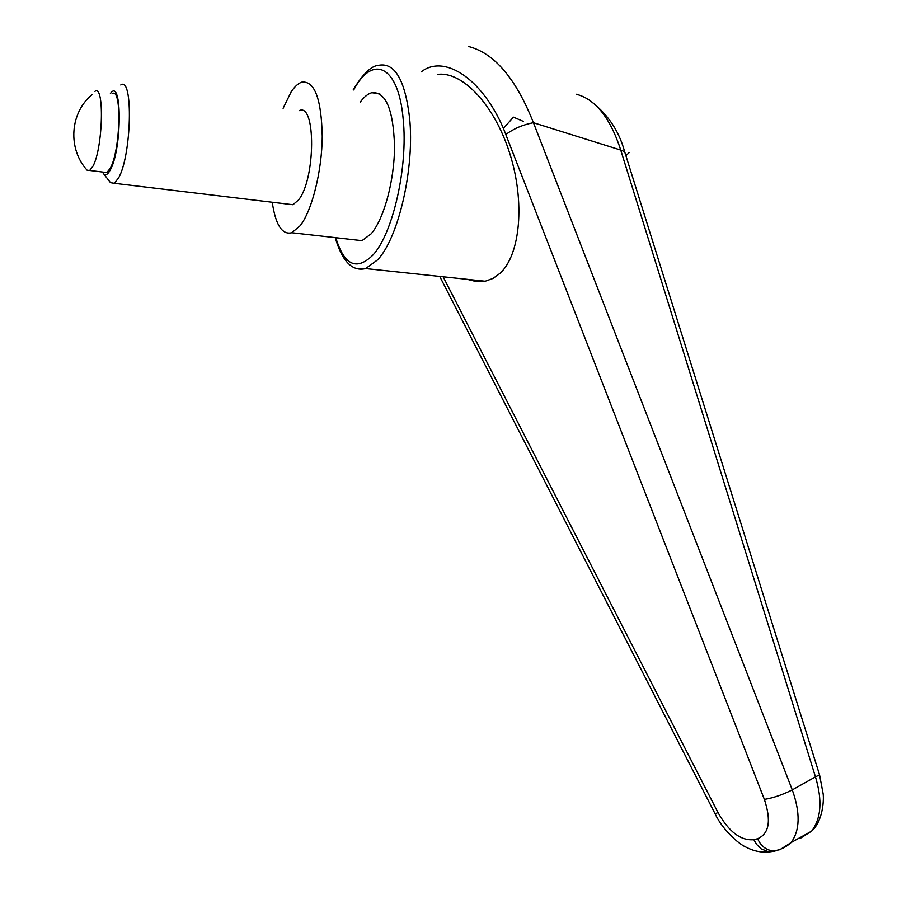 <?xml version="1.0" encoding="UTF-8"?>
<svg xmlns="http://www.w3.org/2000/svg" width="897" height="897" viewBox="0 0 897 897"><rect width="100%" height="100%" fill="white"/><g stroke="black" fill="none" stroke-linecap="round" stroke-linejoin="round"><path stroke-width="1.35" d="M360.19 102.18C364.014 96.966 367.905 93.793 371.84 92.683C385.766 91.528 393.335 109.378 394.534 146.233C394.489 180.476 383.961 219.047 371.134 233.825L361.996 240.654L353.609 239.712M421.231 71.861C443.914 53.921 481.655 77.916 503.419 128.361L764.367 799.406C771.442 820.777 769.133 833.907 757.472 838.773L760.32 843.572L764.065 847.407L767.518 849.582L772.766 851.074L779.964 849.661L791.064 842.608M757.472 838.773L753.828 839.682L756.676 844.469L761.239 848.921L769.077 851.948L775.075 851.085M437.377 74.417C462.224 70.818 494.505 104.837 509.788 153.499C525.25 202.083 520.316 254.479 500.246 273.137L493.092 278.395L485.21 281.232L476.385 281.591L467.214 279.326M753.828 839.682C740.855 840.915 728.902 831.855 717.981 812.536L443.129 276.781M774.156 850.872L776.264 850.535M769.11 851.948L772.788 851.074C779.639 850.278 785.738 847.463 791.076 842.597C800.034 830.33 800.438 812.772 792.275 789.898L533.446 122.71C515.988 78.644 494.46 53.271 468.839 46.566M505.964 134.393C513.802 128.607 522.929 124.705 533.334 122.698M533.446 122.71L620.735 150.068L815.463 776.869L792.275 789.898C782.644 794.753 773.337 797.926 764.367 799.406M819.555 774.851L815.463 776.869C822.515 800.337 821.237 818.412 811.639 831.115L800.382 838.291L803.51 835.645M576.367 94.241C595.417 99.175 610.218 117.787 620.769 150.079L620.735 150.068M620.769 150.079L624.637 151.649M272.251 202.24C275.57 224.923 282.095 235.081 291.817 232.738L300.226 225.674C312.066 210.492 321.978 171.103 322.247 136.243C321.406 98.771 314.6 80.719 301.841 82.109C298.23 83.309 294.653 86.583 291.11 91.954L283.104 108.313M110.398 93.535C122.183 76.312 122.216 149.25 110.253 170.004C107.842 174.478 105.667 175.778 103.693 173.895L102.426 172.011M120.759 84.98C133.496 75.471 131.612 156.168 118.426 178.167L114.222 183.291L110.488 182.652L109.535 181.429M299.217 110.634C316.08 102.236 315.621 179.523 298.477 200.009L292.949 204.729L288.217 204.157M86.314 169.264L87.155 170.251L89.678 170.452L92.94 166.214C102.987 148.263 104.624 83.668 94.936 91.348M112.069 93.77C122.104 86.179 120.579 150.517 110.208 168.344L106.833 172.549L104.074 172.213M503.419 128.361L513.454 117.148L523.489 121.443M629.089 152.692L625.915 155.719M355.974 268.349L365.651 268.573L377.626 259.838C398.548 237.963 414.863 167.661 409.548 117.563C404.995 80.057 394.871 62.611 379.184 65.201C371.571 65.492 362.915 73.711 353.205 89.868M353.698 89.947C372.692 53.82 398.717 65.391 403.19 119.301C408.18 167.066 392.751 234.05 372.894 255.084C356.558 271.129 344.19 265.333 335.781 237.694M717.981 812.536L715.122 813.871L439.721 276.411M335.198 237.638C342.206 261.487 352.353 271.802 365.651 268.573L485.21 281.232M769.021 851.937C761.138 852.677 753.379 851.04 745.755 847.026C738.388 843.864 722.018 828.996 715.133 813.871M624.57 151.414L819.578 774.93L823.177 793.991C824.029 801.705 822.381 821.585 811.628 831.138L791.109 842.552M371.84 92.683L379.846 93.893M624.559 151.38C618.582 129.56 606.282 112.069 587.647 98.905M291.817 232.738L361.996 240.654M89.678 170.452L106.833 172.549M92.189 94.533C69.888 112.585 67.477 148.79 87.155 170.251M114.222 183.291L292.949 204.729M103.693 173.895L110.488 182.652"/></g></svg>
